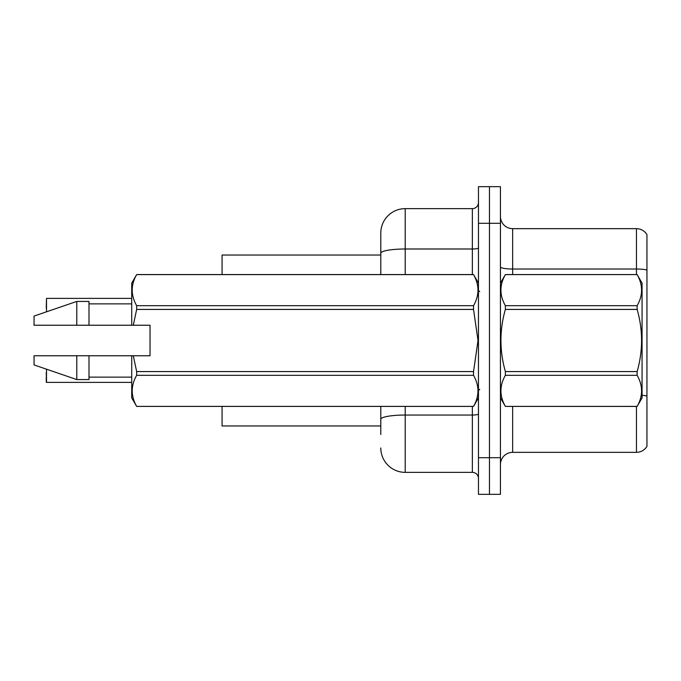 <?xml version="1.0" encoding="UTF-8"?>
<svg xmlns="http://www.w3.org/2000/svg" width="681" height="681" viewBox="0 0 681 681"><rect width="100%" height="100%" fill="white"/><g stroke="black" fill="none" stroke-linecap="round" stroke-linejoin="round"><path stroke-width="1.02" d="M222.074 425.965L380.79 425.965L222.074 425.965L222.074 406.429M380.79 253.238L380.79 233.055A24.422 24.422 0 0 1 405.212 208.641L405.212 248.999A24.422 4.239 180 0 0 380.79 253.238L380.79 274.571L380.79 253.238L380.79 255.035L222.074 255.035L222.074 274.571M646.95 403.501L646.95 442.565M500.441 464.544A12.207 12.207 0 0 1 512.648 452.337L636.454 452.337L636.454 406.429M489.452 457.709L489.452 494.338L500.441 494.338L500.441 457.709L489.452 457.709L489.452 494.338L478.462 494.338L478.462 457.709L489.452 457.709L489.452 223.291L489.452 457.709M478.462 457.709L478.462 186.662L489.452 186.662L489.452 223.291L489.452 186.662L500.441 186.662L500.441 457.709M646.95 234.647A12.207 12.207 0 0 0 636.454 228.663A12.207 12.207 0 0 1 646.95 234.647L646.95 446.353A12.207 12.207 0 0 1 636.454 452.337M646.95 270.059A12.207 2.12 180 0 0 636.454 269.021L636.454 228.663L512.648 228.663A12.207 12.207 0 0 1 500.441 216.456A12.207 12.207 0 0 0 512.648 228.663L512.648 274.571M380.79 434.512L380.79 406.429M405.212 406.429L405.212 472.359L472.359 472.359L472.359 406.429M405.212 208.641L472.359 208.641A6.103 6.103 0 0 0 478.462 202.538M380.79 423.522L380.79 419.283A24.422 4.239 180 0 1 405.212 415.044L472.359 415.044A6.103 1.064 0 0 0 478.462 413.98M380.79 233.055L380.79 246.488M478.462 478.462A6.103 6.103 0 0 0 472.359 472.359M405.212 472.359A24.422 24.422 0 0 1 380.79 447.945M46.257 308.144L46.504 298.389L131.722 298.389L46.504 298.389L46.504 311.813M500.441 283.117L505.37 274.571L637.135 274.571L642.064 283.117L642.064 397.883L637.135 406.395C643.043 396.078 643.043 385.718 637.135 375.316L505.37 375.316C499.462 385.633 499.462 395.993 505.37 406.395L637.135 406.429M637.135 274.571L505.37 274.605C499.462 284.922 499.462 295.282 505.37 305.684L505.37 309.421C499.462 330.089 499.462 350.809 505.37 371.579L505.37 375.316M505.37 305.684L637.135 305.684C643.043 295.367 643.043 285.007 637.135 274.605M637.135 305.684L637.135 309.421L505.37 309.421M505.37 371.579L637.135 371.579C643.043 350.809 643.043 330.089 637.135 309.421M637.135 371.579L637.135 375.316M500.441 397.883L505.37 406.429M505.37 406.395L637.135 406.395M133.297 325.237L150.033 325.237L150.033 355.763L133.297 355.763L136.66 371.579L473.533 371.579L478.019 340.5L473.533 309.421L136.66 309.421L133.297 325.237L131.722 325.237L131.722 283.117L136.66 274.605C130.743 284.922 130.743 295.282 136.66 305.684L473.533 305.684C479.441 295.367 479.441 285.007 473.533 274.605L136.66 274.605M473.533 371.579L473.533 375.316L136.66 375.316C130.743 385.633 130.743 395.993 136.66 406.395L473.533 406.395C479.441 396.078 479.441 385.718 473.533 375.316M133.297 355.763L131.722 355.763L131.722 397.883L136.66 406.429M136.66 371.579L136.66 375.316M131.722 355.763L88.99 355.763L88.99 379.572L76.783 379.572L76.783 355.763L34.05 355.763L34.05 364.922L76.783 379.572M88.99 355.763L76.783 355.763M34.05 355.763L50.198 355.763M478.462 283.117L473.533 274.605M473.533 305.684L473.533 309.421M136.66 406.395L473.533 406.395M136.66 305.684L136.66 309.421M76.783 301.428L76.783 325.237L34.05 325.237L34.05 316.078L76.783 301.428L88.99 301.428L88.99 325.237L131.722 325.237M76.783 325.237L88.99 325.237M46.504 369.187L46.504 382.373L46.257 372.609M46.504 382.373L131.722 382.373M46.257 382.126L46.257 377.495M512.648 406.429L512.648 452.337M636.454 274.571L636.454 269.021L512.648 269.021A12.207 2.12 0 0 1 500.441 266.901M646.95 396.061A12.207 2.12 180 0 0 642.064 395.252M500.441 223.291L478.462 223.291M405.212 274.571L405.212 248.999L472.359 248.999L472.359 208.641M472.359 274.571L472.359 248.999A6.103 1.064 0 0 0 478.462 247.935M479.688 291.664L478.462 290.446M478.462 397.883L473.533 406.429M88.99 377.129L131.722 377.129M136.66 274.571L473.533 274.571M88.99 303.871L131.722 303.871M479.688 389.336L478.462 390.553"/></g></svg>
